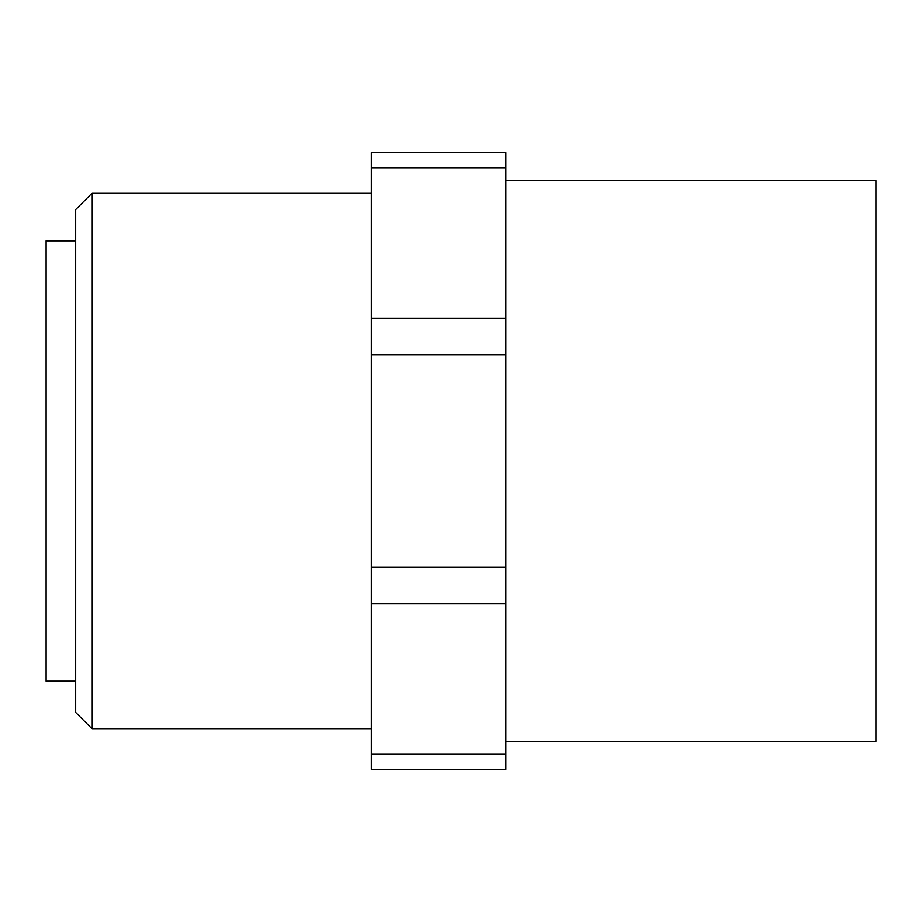 <?xml version="1.0" encoding="UTF-8"?>
<svg xmlns="http://www.w3.org/2000/svg" width="922" height="922" viewBox="0 0 922 922"><rect width="100%" height="100%" fill="white"/><g stroke="black" fill="none" stroke-linecap="round" stroke-linejoin="round"><path stroke-width="1.38" d="M371.289 567.364L371.289 769.374L505.855 769.374L505.855 152.626L371.289 152.626L371.289 567.364L505.855 567.364M75.662 240.838L46.1 240.838L46.1 681.162L75.662 681.162M92.235 729.002L92.235 192.998L75.662 209.571L75.662 712.429L92.235 729.002L371.289 729.002M505.855 180.666L875.9 180.666L875.9 741.334L505.855 741.334M371.289 754.265L505.855 754.265M371.289 603.841L505.855 603.841M371.289 354.636L505.855 354.636M371.289 318.159L505.855 318.159M371.289 167.735L505.855 167.735M92.235 192.998L371.289 192.998"/></g></svg>
